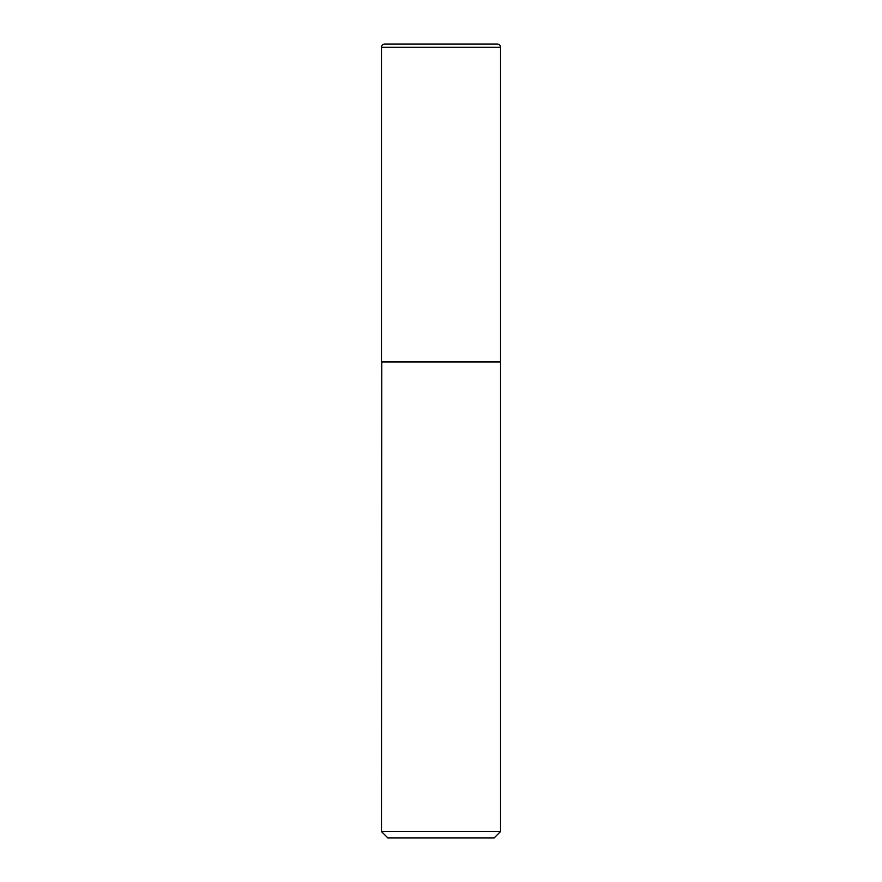 <?xml version="1.0" encoding="UTF-8"?>
<svg xmlns="http://www.w3.org/2000/svg" width="882" height="882" viewBox="0 0 882 882"><rect width="100%" height="100%" fill="white"/><g stroke="black" fill="none" stroke-linecap="round" stroke-linejoin="round"><path stroke-width="1.32" d="M500.535 47.275A3.175 3.175 0 0 0 497.36 44.1A3.175 3.175 0 0 1 497.36 44.1L384.673 44.1A3.175 3.175 0 0 0 381.465 47.275L381.465 361.62L500.535 361.62L500.535 47.275L381.465 47.275M381.785 361.62L381.465 831.55L500.535 831.55L500.535 361.94L381.465 361.94M500.535 831.55L494.185 837.9L387.815 837.9L381.465 831.55M497.36 44.1L384.64 44.1"/></g></svg>
